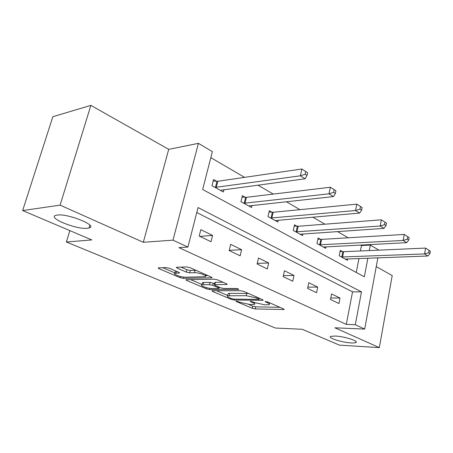 <?xml version="1.0" encoding="UTF-8"?>
<svg xmlns="http://www.w3.org/2000/svg" width="453" height="453" viewBox="0 0 453 453"><rect width="100%" height="100%" fill="white"/><g stroke="black" fill="none" stroke-linecap="round" stroke-linejoin="round"><path stroke-width="0.68" d="M236.324 301.081L235.956 301.126L236.336 301.522L252.264 308.283L255.243 308.94L284.167 309.535L283.697 308.997L267.774 301.975L265.141 301.539L267.587 302.864C269.365 303.674 269.892 304.28 269.173 304.671L264.852 304.858L254.937 302.666L250.668 301.279L250.277 301.33L250.639 301.726L252.74 302.632C254.546 303.448 255.096 304.042 254.388 304.422L250.283 304.592L240.554 302.445L236.324 301.081M87.469 228.255L89.043 227.961C98.556 225.843 68.001 213.278 57.152 215.067L55.991 215.3C46.597 217.644 76.687 229.807 87.469 228.255M351.052 342.915C353.47 343.051 355.067 342.921 355.837 342.525C359.257 341.143 344.212 336.364 335.22 336.03L330.696 336.415C327.326 337.836 342.06 342.502 351.052 342.915M169.569 268.323L166.194 267.581L158.188 267.887L158.924 268.663L180.056 277.632L183.295 278.346L211.913 277.797L211.291 277.066L190 267.672L186.528 266.908L176.381 267.293L177.083 268.085L186.296 272.083L189.671 272.825L194.479 272.706C198.771 272.491 207.927 275.883 205.283 276.687L185.504 277.219C181.404 277.406 172.367 274.105 174.903 273.329L179.45 273.029L178.765 272.276L169.569 268.323M22.65 210.56L52.854 116.71L90.872 105.373L60.107 205.141L22.65 210.56L91.8 239.931L66.381 241.998L275.379 328.034L302.157 329.28L339.444 345.124L379.331 347.627L334.914 327.796L364.676 329.082L355.294 324.727L346.302 324.382L178.878 247.627L187.91 247.078L172.995 240.158L198.403 143.352L212.372 151.619L202.667 189.496L364.342 276.811L367.864 258.165M60.107 205.141L143.324 242.287L172.995 240.158M212.417 290.73L211.936 290.792L212.531 291.421L231.217 299.354L234.275 300.028L263.159 300.305L262.655 299.716L243.924 291.455L240.662 290.735L212.417 290.73M206.415 288.821L186.562 280.396L185.9 279.699L214.473 279.212L217.836 279.948L226.494 283.771L227.078 284.456L214.365 284.688L214.971 285.362L220.56 287.78L223.788 288.493L235.979 288.459C237.74 288.663 238.635 288.986 238.669 289.422L209.563 289.518L206.415 288.821L206.687 287.706M379.331 347.627L392.207 275.588L376.256 266.574M69.824 230.594L66.381 241.998M346.302 324.382L352.547 291.862L196.766 212.525M340.01 298.057L331.602 293.929L330.497 299.467L338.935 303.538L340.01 298.057L330.792 297.978M317.729 287.106L308.782 282.712L307.593 288.402L316.573 292.74L317.729 287.106L307.853 287.145M293.997 275.441L284.456 270.752L283.176 276.607L292.757 281.234L293.997 275.441L283.385 275.639M268.674 262.995L258.476 257.984L257.1 264.008L267.338 268.957L268.674 262.995L257.242 263.391M241.596 249.688L230.673 244.32L229.178 250.526L240.147 255.82L241.596 249.688L229.224 250.339M212.57 235.418L200.838 229.654L199.218 236.053L210.996 241.743L212.57 235.418L199.864 236.364M360.407 250.968L361.454 245.526L360.594 245.022M348.193 237.791L337.502 231.551M324.886 224.19L312.808 217.146M299.965 209.66L286.33 201.704M273.272 194.088L257.882 185.107M244.603 177.366L210.826 157.661M356.279 272.457L358.963 258.482M342.513 251.653L340.288 250.413L339.218 255.775L347.423 260.294L347.694 258.889M320.475 239.337L318.108 238.012L316.958 243.521L325.684 248.323L326.001 246.789M297.021 226.223L294.501 224.818L293.261 230.475L302.559 235.588L302.921 233.901M272.004 212.242L269.309 210.736L267.978 216.551L277.899 222.015L278.318 220.147M245.26 197.293L242.378 195.679L240.939 201.664L251.557 207.508L252.049 205.436M216.613 181.279L213.522 179.552L211.964 185.713L223.352 191.981L223.929 189.654M143.324 242.287L168.72 149.348L90.872 105.373M168.72 149.348L198.403 143.352M361.454 245.526L370.339 245.073L378.906 250.147M355.294 324.727L361.5 291.874L198.04 207.548L187.91 247.078M377.881 257.802L364.676 329.082M369.297 250.571L370.339 245.073M352.547 291.862L361.5 291.874M248.822 304.501L252.74 306.171L255.719 306.834L279.926 307.332M216.613 290.73L227.655 295.452M231.63 298.652L233.782 299.127L258.612 299.405L259.02 299.354L258.657 298.94L256.392 297.944L246.183 295.69L227.582 295.786C226.823 296.188 227.417 296.823 229.371 297.689L231.63 298.652M248.737 293.578L246.698 293.442L246.183 295.69M227.921 294.331L228.102 293.589L229.739 293.374L246.698 293.442M201.959 284.467L190.509 279.575M223.035 282.242L215.418 282.327L214.858 282.666M203.103 284.716L201.857 284.886C199.558 285.628 207.984 288.635 212.015 288.527L218.454 288.51L218.958 288.442L218.363 287.791L212.78 285.379L209.535 284.665L203.103 284.716L203.663 282.457L202.412 282.632L202.242 283.318M203.663 282.457L210.096 282.383L214.614 283.657M175.685 270.951L175.305 271.772M196.07 270.35L195.073 270.328L194.479 272.706M180.894 267.094L186.896 269.722L190.271 270.464L195.073 270.328M205.543 275.628L207.927 275.583M162.718 267.695L175 272.944M345.226 259.082L427.887 256.002L424.586 253.923L425.571 248.074L343.612 251.715L340.09 251.415M429.036 250.339L425.571 248.074L430.35 251.183L429.036 250.339L428.646 252.683L429.959 253.521L430.35 251.183M428.646 252.683L424.586 253.923L341.449 257.004M429.959 253.521L427.887 256.002M323.351 247.038L406.686 242.666L403.153 240.447L404.223 234.428L321.596 239.388L317.887 239.093M407.762 236.743L404.223 234.428L409.172 237.644L407.762 236.743L407.338 239.156L408.748 240.05L409.172 237.644M407.338 239.156L403.153 240.447L319.337 244.83M408.748 240.05L406.686 242.666M300.073 234.224L383.991 228.391L380.203 226.013L381.358 219.813L298.153 226.268L294.246 225.985M384.976 222.18L381.358 219.813L386.488 223.142L384.976 222.18L384.518 224.665L386.03 225.622L386.488 223.142M384.518 224.665L380.203 226.013L295.792 231.868M386.03 225.622L383.991 228.391M275.248 220.554L359.625 213.069L355.554 210.509L356.811 204.122L273.153 212.27L269.02 211.998M360.514 206.54L356.811 204.122L362.134 207.582L360.514 206.54L360.01 209.105L361.636 210.135L362.134 207.582M360.01 209.105L355.554 210.509L270.679 218.04M361.636 210.135L359.625 213.069M248.72 205.951L333.408 196.585L329.02 193.822L330.39 187.231L246.426 197.31L242.049 197.055M334.178 189.705L330.39 187.231L335.922 190.826L334.178 189.705L333.629 192.349L335.384 193.459L335.922 190.826M333.629 192.349L329.02 193.822L243.833 203.255M335.384 193.459L333.408 196.585M220.311 190.305L305.118 178.788L300.373 175.809L301.874 168.997L217.791 181.279L213.142 181.053M305.741 171.534L301.874 168.997L307.632 172.74L305.741 171.534L305.146 174.263L307.038 175.464L307.632 172.74M305.146 174.263L300.373 175.809L215.067 187.417M307.038 175.464L305.118 178.788M236.438 301.086L236.336 301.522M265.588 301.488L265.486 301.941M250.741 301.285L250.639 301.726M252.927 301.8L252.74 302.632M267.785 301.981L267.587 302.864M283.669 308.986L283.533 309.609M255.719 306.834L255.243 308.94M252.74 306.171L252.264 308.283M262.712 299.739L262.564 300.379M234.484 299.133L234.275 300.028M231.409 298.555L231.217 299.354M212.7 290.73L212.531 291.421M258.861 298.046L258.657 298.94M256.596 297.043L256.392 297.944M229.739 293.374L229.218 295.577M186.755 279.631L186.562 280.396M226.71 283.872L226.557 284.529M215.418 282.327L214.864 284.62M238.397 289.02L238.289 289.478M209.847 288.351L209.563 289.518M218.573 286.919L218.363 287.791M213.335 283.097L212.78 285.379M210.096 282.383L209.535 284.665M179.184 272.485L179.026 273.091M176.494 271.302L176.019 273.165M190.271 270.464L189.671 272.825M186.896 269.722L186.296 272.083M177.31 267.213L177.083 268.085M211.579 277.202L211.421 277.865M183.618 277.1L183.295 278.346M180.351 276.472L180.056 277.632M159.15 267.814L158.924 268.663M343.612 251.715L342.553 257.066M342.853 251.687L341.789 257.038M321.596 239.388L320.452 244.886M320.826 239.371L319.682 244.863M298.153 226.268L296.93 231.913M297.372 226.257L296.149 231.896M273.153 212.27L271.828 218.074M272.361 212.27L271.041 218.069M246.426 197.31L244.999 203.278M245.628 197.321L244.201 203.284M217.791 181.279L216.245 187.429M216.987 181.302L215.441 187.446M89.858 225.186L89.043 227.961M356.013 341.585L355.837 342.525M254.801 302.61L254.546 303.731M269.592 302.78L269.337 303.94M259.275 298.227L259.059 299.184M228.102 293.589L227.582 295.786M227.146 284.173L227.078 284.456M214.926 282.395L214.365 284.688M202.412 282.632L201.857 284.886M219.252 287.213L219.02 288.187M179.524 272.74L179.45 273.029M175.504 271.013L174.903 273.329M205.792 274.637L205.481 275.888M211.987 277.491L211.913 277.797"/></g></svg>
